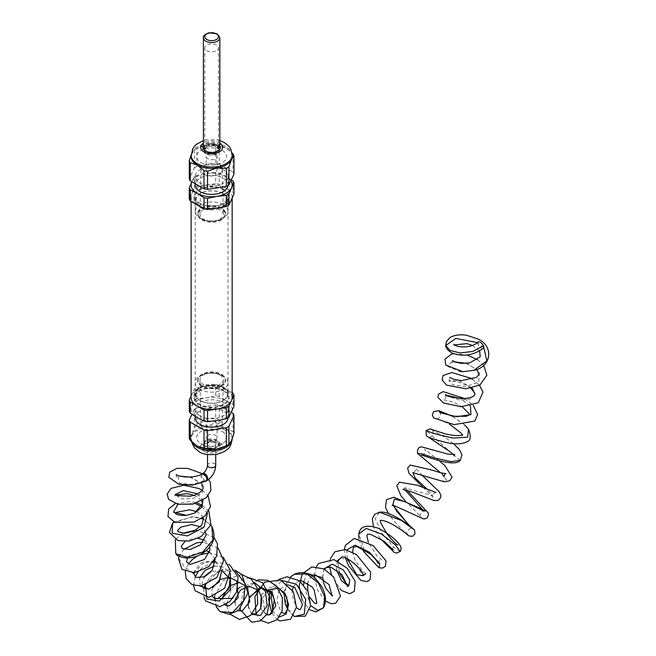 <?xml version="1.0" encoding="UTF-8"?>
<svg xmlns="http://www.w3.org/2000/svg" width="656" height="656" viewBox="0 0 656 656"><rect width="100%" height="100%" fill="white"/><g stroke="black" fill="none" stroke-linecap="round" stroke-linejoin="round"><path stroke-width="0.49" stroke-dasharray="3.28 2.46" d="M199.309 404.719A17.417 10.053 180 0 1 195.726 401.71A17.417 10.053 180 0 1 211.626 387.548A17.417 10.053 180 0 1 227.534 401.71A17.417 10.053 180 0 1 199.309 404.719M200.506 400.75L200.506 400.75A15.728 9.077 180 0 1 200.506 387.901A15.728 9.077 180 0 1 222.753 387.901A15.728 9.077 180 0 1 222.753 400.75A15.728 9.077 180 0 1 200.506 400.75L200.023 400.463A16.416 9.479 180 0 1 195.209 393.764A16.416 9.479 180 0 1 205.344 385.006A16.416 9.479 180 0 1 223.237 387.065A16.416 9.479 180 0 1 228.05 393.764A16.416 9.479 180 0 1 223.237 400.463A16.416 9.479 180 0 1 200.023 400.463M195.209 417.716A16.416 9.479 180 0 1 211.626 408.237A16.416 9.479 180 0 1 228.05 417.716A16.416 9.479 180 0 1 228.042 417.806M200.023 415.929A16.416 9.479 180 0 1 195.209 409.221A16.416 9.479 180 0 1 211.626 399.75A16.416 9.479 180 0 1 228.05 409.221A16.416 9.479 180 0 1 217.915 417.979A16.416 9.479 180 0 1 200.023 415.929M207.763 439.832A5.469 3.157 180 0 1 206.156 437.601A5.469 3.157 180 0 1 211.626 434.436A5.469 3.157 180 0 1 217.103 437.601A5.469 3.157 180 0 1 213.725 440.52A5.469 3.157 180 0 1 207.763 439.832M207.763 426.58A5.469 3.157 180 0 1 206.156 424.342A5.469 3.157 180 0 1 211.626 421.185A5.469 3.157 180 0 1 217.103 424.342A5.469 3.157 180 0 1 213.725 427.261A5.469 3.157 180 0 1 207.763 426.58M222.236 431.476A15.006 8.659 180 0 1 222.236 443.727A15.006 8.659 180 0 1 201.023 443.727A15.006 8.659 180 0 1 201.023 431.476A15.006 8.659 180 0 1 222.236 431.476M197.12 445.973A20.525 11.849 180 0 1 191.109 437.601A20.525 11.849 180 0 1 191.806 434.534A20.525 11.849 180 0 1 206.32 426.154A20.525 11.849 180 0 1 226.14 429.221A20.525 11.849 180 0 1 232.15 437.601A20.525 11.849 180 0 1 231.453 440.668A20.525 11.849 180 0 1 226.14 445.973M200.023 389.385A16.416 9.479 180 0 1 195.209 382.686A16.416 9.479 180 0 1 200.023 375.978A16.416 9.479 180 0 1 223.237 375.978A16.416 9.479 180 0 1 228.05 382.686A16.416 9.479 180 0 1 217.915 391.443A16.416 9.479 180 0 1 200.023 389.385M201.802 386.302A13.899 8.028 180 0 1 201.802 374.953A13.899 8.028 180 0 1 221.457 374.953A13.899 8.028 180 0 1 221.457 386.302A13.899 8.028 180 0 1 201.802 386.302M201.999 386.187A13.62 7.864 180 0 1 198.005 380.628A13.62 7.864 180 0 1 211.626 372.764A13.62 7.864 180 0 1 225.254 380.628A13.62 7.864 180 0 1 216.841 387.893A13.62 7.864 180 0 1 201.999 386.187M201.999 385.293A13.62 7.864 180 0 1 198.005 379.734A13.62 7.864 180 0 1 211.626 371.87A13.62 7.864 180 0 1 225.254 379.734A13.62 7.864 180 0 1 216.841 386.999A13.62 7.864 180 0 1 201.999 385.293M219.875 374.978A11.66 6.732 180 0 1 223.286 379.816A11.66 6.732 180 0 1 211.626 386.466A11.66 6.732 180 0 1 199.973 379.816A11.66 6.732 180 0 1 207.099 373.535A11.66 6.732 180 0 1 219.875 374.978M219.194 419.971A10.701 6.183 180 0 1 222.335 424.416A10.701 6.183 180 0 1 211.626 430.525A10.701 6.183 180 0 1 200.925 424.416A10.701 6.183 180 0 1 207.476 418.651A10.701 6.183 180 0 1 219.194 419.971M191.109 396.044L194.324 389.115A22.714 13.112 180 0 1 196.923 387.614L215.717 384.711A22.714 13.112 180 0 1 219.26 385.261L232.15 392.698M189.289 411.107L194.324 400.25L194.324 389.115M194.324 400.25A22.714 13.112 180 0 1 196.923 398.758L206.32 397.782L215.717 395.847A22.714 13.112 180 0 1 219.26 396.396L226.14 400.849L233.019 404.342A22.714 13.112 180 0 1 233.971 406.384M233.019 404.342L233.019 393.198M231.453 412.288A20.525 11.849 180 0 1 216.939 420.668A20.525 11.849 180 0 1 197.12 417.601A20.525 11.849 180 0 1 191.806 406.154A20.525 11.849 180 0 1 206.32 397.782A20.525 11.849 180 0 1 226.14 400.849A20.525 11.849 180 0 1 231.453 412.288M196.923 398.758L196.923 387.614M219.26 396.396L219.26 385.261M215.717 395.847L215.717 384.711M189.289 438.167L191.806 434.534L194.324 427.318A22.714 13.112 180 0 1 196.923 425.818L206.32 426.154L215.717 422.915A22.714 13.112 180 0 1 219.26 423.464L226.14 429.221L233.019 431.402L233.019 413.305M219.26 423.464L219.26 405.367L231.412 412.378M215.717 422.915L215.717 404.818L196.923 407.72L196.923 425.818M233.019 431.402A22.714 13.112 180 0 1 233.971 433.452M215.717 404.818A22.714 13.112 180 0 1 219.26 405.367M194.324 427.318L194.324 409.221A22.714 13.112 180 0 1 196.923 407.72M194.324 409.221L191.946 414.338M205.943 481.192A4.108 2.37 -120 0 1 203.893 480.987A4.108 2.37 -120 0 1 201.228 477.445A4.108 2.37 -120 0 1 201.761 474.132A4.108 2.37 -120 0 0 201.228 477.445A4.108 2.37 -120 0 0 203.893 480.987A4.108 2.37 -120 0 0 205.943 481.192A4.108 2.37 -120 0 0 205.943 476.453A4.108 2.37 -120 0 0 201.835 474.083M483.439 348.188A4.108 1.935 48.5 0 1 479.323 346.483A4.108 1.935 48.5 0 1 477.937 342.104M214.528 442.447A4.108 2.37 180 0 1 215.734 444.128A4.108 2.37 180 0 1 211.626 446.498A4.108 2.37 180 0 1 207.526 444.128A4.108 2.37 180 0 1 210.059 441.939A4.108 2.37 180 0 1 214.528 442.447M223.237 390.902A16.416 9.479 180 0 1 228.05 397.61A16.416 9.479 180 0 1 211.626 407.089A16.416 9.479 180 0 1 195.209 397.61A16.416 9.479 180 0 1 205.344 388.852A16.416 9.479 180 0 1 223.237 390.902M223.237 189.83A16.416 9.479 180 0 1 228.05 196.538A16.416 9.479 180 0 1 211.626 206.017A16.416 9.479 180 0 1 195.209 196.538A16.416 9.479 180 0 1 205.344 187.78A16.416 9.479 180 0 1 223.237 189.83M226.14 188.157A20.525 11.849 0 0 0 203.778 185.591A20.525 11.849 0 0 0 191.109 196.538A20.525 11.849 0 0 0 211.626 208.387A20.525 11.849 0 0 0 232.15 196.538A20.525 11.849 0 0 0 226.14 188.157M232.15 397.61A20.525 11.849 0 0 0 226.14 389.229A20.525 11.849 0 0 0 203.778 386.663A20.525 11.849 0 0 0 191.109 397.61M223.95 189.42A17.417 10.053 0 0 0 195.726 192.429A17.417 10.053 0 0 0 211.626 206.591A17.417 10.053 0 0 0 227.534 192.429A17.417 10.053 0 0 0 223.95 189.42M222.753 193.397A15.728 9.077 0 0 0 200.506 193.397A15.728 9.077 0 0 0 200.506 206.238A15.728 9.077 0 0 0 222.753 206.238A15.728 9.077 0 0 0 222.753 193.397L223.237 193.676A16.416 9.479 0 0 0 200.023 193.676A16.416 9.479 0 0 0 195.209 200.375A16.416 9.479 0 0 0 200.023 207.083A16.416 9.479 0 0 0 217.915 209.133A16.416 9.479 0 0 0 228.05 200.375A16.416 9.479 0 0 0 223.237 193.676M223.237 169.724A16.416 9.479 0 0 0 205.344 167.674A16.416 9.479 0 0 0 195.209 176.431A16.416 9.479 0 0 0 211.626 185.902A16.416 9.479 0 0 0 228.05 176.431A16.416 9.479 0 0 0 223.237 169.724M228.017 185.509A16.416 9.479 0 0 0 228.05 184.918A16.416 9.479 0 0 0 223.237 178.219A16.416 9.479 0 0 0 205.344 176.161A16.416 9.479 0 0 0 195.209 184.918M215.496 154.308A5.469 3.157 0 0 0 209.535 153.627A5.469 3.157 0 0 0 206.156 156.546A5.469 3.157 0 0 0 211.626 159.703A5.469 3.157 0 0 0 217.103 156.546A5.469 3.157 0 0 0 215.496 154.308M215.496 167.567A5.469 3.157 0 0 0 209.535 166.878A5.469 3.157 0 0 0 206.156 169.797A5.469 3.157 0 0 0 211.626 172.963A5.469 3.157 0 0 0 217.103 169.797A5.469 3.157 0 0 0 215.496 167.567M201.023 162.672A15.006 8.659 0 0 0 222.236 162.672A15.006 8.659 0 0 0 222.236 150.421A15.006 8.659 0 0 0 201.023 150.421A15.006 8.659 0 0 0 201.023 162.672M232.15 156.546A20.525 11.849 0 0 0 226.14 148.166A20.525 11.849 0 0 0 206.32 145.099A20.525 11.849 0 0 0 197.12 148.166A20.525 11.849 0 0 0 191.806 153.479A20.525 11.849 0 0 0 191.109 156.546M215.717 145.435L206.32 145.099L196.923 148.338L196.923 166.435L215.717 163.533L215.717 145.435A22.714 13.112 0 0 1 219.26 145.985L226.14 148.166L231.929 152.791M223.237 204.754A16.416 9.479 0 0 0 205.344 202.704A16.416 9.479 0 0 0 195.209 211.462A16.416 9.479 0 0 0 200.023 218.161A16.416 9.479 0 0 0 223.237 218.161A16.416 9.479 0 0 0 228.05 211.462A16.416 9.479 0 0 0 223.237 204.754M221.457 207.837A13.899 8.028 0 0 0 201.802 207.837A13.899 8.028 0 0 0 201.802 219.186A13.899 8.028 0 0 0 221.457 219.186A13.899 8.028 0 0 0 221.457 207.837M221.261 207.952A13.62 7.864 0 0 0 206.419 206.246A13.62 7.864 0 0 0 198.005 213.512A13.62 7.864 0 0 0 211.626 221.375A13.62 7.864 0 0 0 225.254 213.512A13.62 7.864 0 0 0 221.261 207.952M221.261 208.846A13.62 7.864 0 0 0 206.419 207.14A13.62 7.864 0 0 0 198.005 214.405A13.62 7.864 0 0 0 211.626 222.269A13.62 7.864 0 0 0 225.254 214.405A13.62 7.864 0 0 0 221.261 208.846M203.385 219.17A11.66 6.732 0 0 0 216.16 220.613A11.66 6.732 0 0 0 223.286 214.323A11.66 6.732 0 0 0 211.626 207.681A11.66 6.732 0 0 0 199.973 214.323A11.66 6.732 0 0 0 203.385 219.17M204.065 174.168A10.701 6.183 0 0 0 215.783 175.496A10.701 6.183 0 0 0 222.335 169.724A10.701 6.183 0 0 0 211.626 163.623A10.701 6.183 0 0 0 200.925 169.724A10.701 6.183 0 0 0 204.065 174.168M231.314 179.801L219.26 173.045A22.714 13.112 0 0 0 215.717 172.495L215.717 183.639L196.923 186.542A22.714 13.112 0 0 0 194.324 188.042L189.289 198.891M215.717 172.495L206.32 173.471L196.923 175.406L196.923 186.542M233.971 194.176A22.714 13.112 0 0 0 233.019 192.126L219.26 184.188A22.714 13.112 0 0 0 215.717 183.639M233.019 180.99L233.019 192.126M219.26 173.045L219.26 184.188M230.855 180.777A20.525 11.849 0 0 0 226.14 176.538A20.525 11.849 0 0 0 206.32 173.471A20.525 11.849 0 0 0 191.847 181.761M196.923 175.406A22.714 13.112 0 0 0 194.324 176.907L194.324 188.042M194.324 176.907L191.806 181.851M196.923 148.338A22.714 13.112 0 0 0 195.57 149.06A22.714 13.112 0 0 0 194.324 149.839L191.109 155.128M194.324 149.839L194.324 167.936L189.289 178.785M233.971 174.07A22.714 13.112 0 0 0 233.019 172.02L233.019 153.922M196.923 166.435A22.714 13.112 0 0 0 194.324 167.936M219.26 145.985L219.26 164.082A22.714 13.112 0 0 0 215.717 163.533M219.26 164.082L233.019 172.02M217.431 145.05A8.208 4.74 0 0 0 208.485 144.025A8.208 4.74 0 0 0 203.417 148.404A8.208 4.74 0 0 0 211.626 153.143A8.208 4.74 0 0 0 219.842 148.404A8.208 4.74 0 0 0 217.431 145.05M216.464 45.075A6.839 3.952 0 0 0 209.01 44.214A6.839 3.952 0 0 0 204.787 47.863A6.839 3.952 0 0 0 211.626 51.816A6.839 3.952 0 0 0 218.473 47.863A6.839 3.952 0 0 0 216.464 45.075M216.464 145.607A6.839 3.952 180 0 1 218.473 148.404A6.839 3.952 180 0 1 211.626 152.348A6.839 3.952 180 0 1 204.787 148.404A6.839 3.952 180 0 1 209.01 144.755A6.839 3.952 180 0 1 216.464 145.607M222.236 443.727L217.21 446.629L219.153 444.128L219.153 445.744C220.17 445.498 217.095 440.898 208.403 442.316C204.729 443.923 203.294 445.063 204.106 445.744A7.528 4.346 180 0 1 211.626 441.398A7.528 4.346 180 0 1 219.153 445.744A7.528 4.346 180 0 1 214.512 449.754A7.528 4.346 180 0 1 206.312 448.811A7.528 4.346 180 0 1 204.106 445.744L204.106 444.128A7.528 4.346 180 0 1 211.626 439.782A7.528 4.346 180 0 1 219.153 444.128A7.528 4.346 180 0 1 214.512 448.138A7.528 4.346 180 0 1 206.312 447.195A7.528 4.346 180 0 1 204.106 444.128L206.05 446.629A7.888 4.559 180 0 1 206.05 440.184A7.888 4.559 180 0 1 217.21 440.184A7.888 4.559 180 0 1 217.21 446.629A7.888 4.559 180 0 1 206.05 446.629L201.023 443.727M205.426 450.336A8.774 5.068 180 0 1 209.362 441.865A8.774 5.068 180 0 1 220.104 448.073A8.774 5.068 180 0 1 205.426 450.336M203.893 451.23A10.947 6.322 180 0 1 208.797 440.652A10.947 6.322 180 0 1 222.204 448.392A10.947 6.322 180 0 1 203.893 451.23M191.667 441.685A20.525 11.849 180 0 1 191.109 438.938A20.525 11.849 180 0 1 211.626 427.089A20.525 11.849 180 0 1 232.15 438.938A20.525 11.849 180 0 1 232.15 439.012L232.15 437.601M203.893 480.987L191.577 484.382L179.432 483.292L177.997 476.486L180.187 476.158M189.846 477.076L201.244 483.3L191.667 477.707L189.494 477.092M201.695 483.849L202.433 492.5L193.012 498.527L180.859 498.986L175.332 494.575M197.612 493.796L202.999 500.167M177.883 504.3L195.135 503.529M201.95 506.629L207.476 513.254M172.626 523.144L192.421 516.666L203.909 519.486L211.855 526.514M175.775 553.705L183.975 566.431L193.331 573.541M193.372 572.836L200.506 563.053L213.946 561.167M215.398 561.716L221.589 568.44L221.925 569.588M200.187 586.062L199.654 577.87M214.504 566.021L223.786 567.169L230.42 573.516M205.394 585.021L217.882 571.622L235.84 571.409M216.496 606.964L215.234 598.543M232.814 598.387L237.472 589.596M239.62 587.35L254.446 582.643M251.797 614.36L248.337 607.169L249.387 597.846M266.549 614.893L260.67 608.579M261.227 595.271L267.787 587.669L277.127 586.915M279.349 617.009L272.896 611.876M270.928 592.311L281.883 580.535M294.511 616.46L287.574 608.62L284.278 595.837L286.549 582.774L294.249 574.279M310.649 605.619L303.687 584.783M303.99 581.191L306.803 573.459M322.596 577.633L323.966 568.859M348.844 585.636L347.721 585.677M336.577 569.875L337.258 560.831M341.161 557.731L355.281 563.43L363.063 575.681M347.237 558.691L346.803 549.9M378.889 567.686L365.769 554.197L358.816 533.959M400.16 551.458L393.657 547.104L382.079 533.443L375.257 518.896L379.512 512.197M412.468 528.621L408.762 525.161M393.149 505.407L392.878 504.776M405.055 500.635L420.89 516.78C419.438 515.157 420.291 513.205 423.464 510.942L422.644 509.663M404.842 489.679L404.711 487.982L432.73 495.682L427.491 489.466M412.829 472.681L441.841 481.217L446.318 480.126L442.751 474.444L417.536 453.378M460.225 460.471L426.113 430.607M464.612 424.891L451.722 415.978M470.459 405.966L460.127 398.454M446.08 395.076L445.916 395.634L460.274 400.217L470.18 398.996L474.895 394.313M472.172 387.983L459.307 380.898L449.262 380.783L452.583 384.744L466.039 386.63L478.741 381.948L479.462 371.96L466.949 363.17L451.812 361.489L447.81 366.573L459.856 371.476M483.784 347.459L477.338 342.596M202.802 473.525A4.108 2.37 -120 0 0 202.179 476.814A4.108 2.37 -120 0 0 204.861 480.43A4.108 2.37 -120 0 0 206.911 480.635M207.526 465.35A4.108 2.37 180 0 1 210.059 463.161A4.108 2.37 180 0 1 214.528 463.677A4.108 2.37 180 0 1 215.734 465.35M201.023 150.421L206.05 147.518L204.106 150.019L204.106 148.404C203.294 149.084 204.729 150.224 208.403 151.831C217.095 153.242 220.17 148.641 219.153 148.404A7.528 4.346 0 0 0 216.947 145.329A7.528 4.346 0 0 0 208.747 144.386A7.528 4.346 0 0 0 204.106 148.404A7.528 4.346 0 0 0 211.626 152.75A7.528 4.346 0 0 0 219.153 148.404L219.153 150.019A7.528 4.346 0 0 0 216.947 146.944A7.528 4.346 0 0 0 208.747 146.001A7.528 4.346 0 0 0 204.106 150.019A7.528 4.346 0 0 0 211.626 154.357A7.528 4.346 0 0 0 219.153 150.019L217.21 147.518A7.888 4.559 0 0 0 206.05 147.518A7.888 4.559 0 0 0 206.05 153.955A7.888 4.559 0 0 0 217.21 153.955A7.888 4.559 0 0 0 217.21 147.518L222.236 150.421M219.842 145.599A8.774 5.068 0 0 0 217.833 143.803A8.774 5.068 0 0 0 203.417 145.599M219.842 143.205A10.947 6.322 0 0 0 219.366 142.918A10.947 6.322 0 0 0 203.417 143.205M232.15 155.201A20.525 11.849 0 0 0 226.14 146.829A20.525 11.849 0 0 0 203.778 144.254A20.525 11.849 0 0 0 191.109 155.201M219.842 37.81A8.208 4.74 0 0 0 217.431 34.456A8.208 4.74 0 0 0 208.485 33.431A8.208 4.74 0 0 0 203.417 37.81M195.726 401.71C193.094 397.962 193.249 394.297 196.193 390.714L200.039 387.745C207.706 384.154 215.496 384.186 223.409 387.844C229.288 390.689 230.666 395.314 227.534 401.71M195.209 409.221L195.209 416.462M228.05 409.221L228.05 417.716M206.156 424.342L206.156 437.601M217.103 424.342L217.103 437.601M191.331 441.349L191.109 437.601M222.753 400.75L223.237 400.463M195.209 382.686L195.209 393.764M228.05 382.686L228.05 393.764M201.802 374.953L200.023 375.978M221.457 374.953L223.237 375.978M198.005 379.734L198.005 380.628M225.254 379.734L225.254 380.628M222.335 424.416L223.286 379.816M200.925 424.416L199.973 379.816M202.458 473.73L208.649 479.446M202.081 490.188L208.091 495.838M175.349 503.636L190.232 501.561L197.021 502.947M202.384 505.317L208.87 511.122M176.497 474.526L176.185 477.133L180.244 476.174M175.119 494.362L175.3 494.993M215.201 559.215L209.494 551.909M206.132 550.745L189.158 555.714L187.427 557.928M209.789 546.915L208.305 543.406L204.467 540.126M198.063 538.297L194.939 538.256L187.231 540.224L184.984 541.503M205.738 532.959L203.975 529.54L200.359 526.719M203.065 517.551L200.884 514.37L197.021 511.754M215.381 562.012L221.589 568.44L221.925 569.597M235.086 570.195L222.064 569.761L210.396 576.731L204.869 585.185M203.844 588.506L203.95 597.214M228.813 564.398L215.266 561.971M213.02 562.389L202.171 567.784L197.973 572.114M195.103 576.985L193.561 585.275M223.138 557.083L209.19 552.803M200.137 554.738L197.768 555.821M188.387 563.898L185.279 571.499M218.161 548.113L203.065 542.176M184.008 549.285L179.17 556.165M214.004 537.403L196.177 530.007M182.86 533.238L175.308 539.585M248.189 605.57L251.076 612.966L252.289 613.836M234.922 602.675L236.537 609.022L238.226 610.679M222.892 596.599L222.696 599.682L224.86 604.955M212.683 587.751L211.642 591.491L212.601 596.657M221.621 570.302L210.994 571.778M205.189 576.247L202.499 580.568L201.941 585.857M278.661 579.478L270.042 591.294M271.855 613.294L277.283 619.494M256.078 613.811L261.031 620.445M258.185 579.748L242.769 592.491L240.334 608.875M249.6 577.797L239.547 580.626L231.543 588.055L226.73 603.897M226.919 605.988L228.78 612.007L230.133 614.172M241.957 574.615L223.196 580.445L214.692 595.886M214.479 598.264L216.25 606.956M324.507 569.146L323.81 570.285L322.711 577.715M311.69 575.73L307.598 582.856M307.803 591.13L310.067 597.575M299.685 580.986L296.979 582.192L293.494 586.685M292.428 590.064L292.002 594.631L296.397 607.563M288.419 584.972L285.745 585.218L280.342 588.973M279.448 590.277L278.562 591.966L276.889 600.519L280.801 611.777L281.621 612.507M267.894 589.9L263.056 597.764L264.844 612.663L266.812 614.475M344.433 549.474L345.466 558.051M330.28 558.879L329.747 567.079M331.411 574.443L339.808 588.711M316.446 566.645L314.47 574.828M314.478 577.747L317.594 590.203L325.458 600.978M302.236 600.256L309.788 609.777M435.961 492.517C434.895 492.213 433.821 493.271 432.73 495.682L432.952 497.199L423.727 487.892M407.048 490.253L404.932 486.768L404.711 487.982L402.997 489.466M422.3 475.444L415.494 468.343C415.994 470.09 415.092 471.533 412.788 472.681M443.981 476.871L440.512 472.763M439.003 460.528L424.514 449.122C426.605 449.704 423.883 456.363 421.25 455.19M454.78 454.387L453.895 456.215L452.927 454.608M453.452 443.595L445.473 437.642L431.148 429.336C433.329 430.861 433.854 432.903 432.739 435.453C430.393 437.216 428.737 437.667 427.778 436.814M464.678 424.883L451.976 416.027M445.916 395.634C445.859 398.184 445.162 399.578 443.8 399.807M443.809 399.807L452.902 401.939L462.234 406.736M439.299 412.025C441.898 412.78 439.405 419.799 436.863 418.643L449.147 423.842M470.901 388.245L465.366 384.687L456.847 381.521L448.975 380.98L449.778 377.38M453.788 353.707L467.064 355.003M477.519 359.709L483.702 365.269M472.591 379.357L479.503 385.236M464.505 398.471L473.214 405.236M453.813 344.269L453.829 344.958M472.304 345.376L479.618 350.952M452.566 360.513L452.304 362.588M452.304 362.579L454.715 361.874M466.35 363.375L476.502 369.459M175.177 495.567L175.947 494.993M194.028 495.288L197.415 496.953L201.63 500.954M173.865 521.987L194.135 516.518L201.876 518.388M203.434 519.076L210.871 525.038M193.381 572.836L205.033 561.725L213.725 561.47M293.601 615.918L287.672 609.375M283.868 592.138L290.469 576.952M339.226 571.934L338.143 561.265M365.786 573.688L363.424 572.155L355.035 560.331L352.649 552.188M378.225 563.504C378.832 561.019 380.078 559.88 381.972 560.085L376.7 555.493L368.311 542.332M393.157 549.892C391.255 549.113 395.658 543.16 397.848 545.062M408.04 535.148C404.063 532.024 411.566 526.096 413.255 529.015M413.239 528.998L409.68 525.858M393.485 505.448L393.141 504.12L392.149 505.407M361.973 548.252L358.799 538.609M380.324 538.642L373.403 526.522M404.342 532.106L393.797 520.848L388.508 513.615M207.526 444.128L207.526 454.534M215.734 444.128L215.734 454.534M228.05 397.61L228.05 196.538M195.209 397.61L195.209 196.538M232.15 198.096L232.15 196.538M191.109 201.441L191.109 196.538M195.726 192.429C193.094 196.177 193.249 199.842 196.193 203.434L200.039 206.402C207.706 209.986 215.496 209.953 223.409 206.296C229.288 203.45 230.666 198.825 227.534 192.429M228.05 184.918L228.05 176.431M195.209 183.705L195.209 176.431M217.103 169.797L217.103 156.546M206.156 169.797L206.156 156.546M219.842 140.548L217.226 139.867L206.017 139.876L203.417 140.548M200.506 193.397L200.023 193.676M228.05 211.462L228.05 200.375M195.209 211.462L195.209 200.375M221.457 219.186L223.237 218.161M201.802 219.186L200.023 218.161M225.254 214.405L225.254 213.512M198.005 214.405L198.005 213.512M200.925 169.724L199.973 214.323M222.335 169.724L223.286 214.323M197.12 148.166L195.57 149.06M218.473 148.404L218.473 47.863M204.787 148.404L204.787 47.863"/><path stroke-width="0.98" d="M228.042 417.806A16.416 9.479 180 0 1 217.841 426.49A16.416 9.479 180 0 1 200.023 424.416A16.416 9.479 180 0 1 195.209 417.716L195.209 416.462M197.12 445.973L204 448.163L204 430.065A22.714 13.112 180 0 0 207.542 430.615L226.336 427.704A22.714 13.112 180 0 0 228.936 426.203L233.971 415.355L233.971 433.452L231.453 440.668L228.936 444.301A22.714 13.112 180 0 1 227.689 445.08A22.714 13.112 180 0 1 226.336 445.801L216.939 449.04A20.525 11.849 180 0 1 197.12 445.973L190.24 440.217A22.714 13.112 180 0 1 189.289 438.167L189.289 420.07L191.946 414.338M227.689 445.08L226.14 445.973A20.525 11.849 180 0 1 216.939 449.04L207.542 448.712A22.714 13.112 180 0 1 204 448.163M232.15 392.698L233.019 393.198A22.714 13.112 180 0 1 233.971 395.248L233.971 406.384L228.936 417.241A22.714 13.112 180 0 1 226.336 418.733L216.939 420.668L207.542 421.644A22.714 13.112 180 0 1 204 421.095L197.12 417.601L190.24 413.149A22.714 13.112 180 0 1 189.289 411.107L189.289 399.963L191.109 396.044M226.336 418.733L226.336 407.597L207.542 410.508A22.714 13.112 180 0 1 204 409.959L190.24 402.013A22.714 13.112 180 0 1 189.289 399.963M207.542 421.644L207.542 410.508M204 421.095L204 409.959M228.936 417.241L228.936 406.097A22.714 13.112 180 0 1 226.336 407.597M233.971 395.248L228.936 406.097M190.24 413.149L190.24 402.013M233.971 415.355A22.714 13.112 180 0 0 233.019 413.305L231.412 412.378M228.936 444.301L228.936 426.203M207.542 448.712L207.542 430.615M226.336 445.801L226.336 427.704M190.24 440.217L190.24 422.12A22.714 13.112 180 0 1 189.289 420.07M190.24 422.12L204 430.065M201.835 474.083L202.802 473.525A4.108 2.37 -120 0 1 204.861 473.73A4.108 2.37 -120 0 1 207.542 477.347A4.108 2.37 -120 0 1 206.911 480.635L205.943 481.192A4.108 2.37 -120 0 0 205.943 476.453A4.108 2.37 -120 0 0 201.843 474.083A4.108 2.37 -120 0 0 201.761 474.132A4.108 2.37 -120 0 1 201.835 474.083C190.429 480.151 174.266 475.059 176.497 474.526M477.937 342.104A4.108 1.935 48.5 0 1 477.994 342.055A4.108 1.935 48.5 0 1 480.7 342.539A4.108 1.935 48.5 0 1 483.415 345.737A4.108 1.935 48.5 0 1 483.439 348.188M191.109 201.441L191.109 397.61A20.525 11.849 0 0 0 211.626 409.459A20.525 11.849 0 0 0 232.15 397.61L232.15 198.096M195.209 183.705L195.209 184.918A16.416 9.479 0 0 0 211.117 194.389A16.416 9.479 0 0 0 228.017 185.509M203.417 140.548L196.333 144.386L194.422 146.313L192.708 148.846L191.109 156.546A20.525 11.849 0 0 0 197.12 164.918A20.525 11.849 0 0 0 216.939 167.985A20.525 11.849 0 0 0 231.453 159.613A20.525 11.849 0 0 0 232.15 156.546L232.15 155.201C230.756 147.19 230.551 147.444 224.155 142.442L219.842 140.548M191.109 155.128L189.289 160.687A22.714 13.112 0 0 0 190.24 162.737L197.12 164.918L204 170.683A22.714 13.112 0 0 0 207.542 171.232L216.939 167.985L226.336 168.321A22.714 13.112 0 0 0 228.936 166.821L231.453 159.613L233.971 155.972A22.714 13.112 0 0 0 233.019 153.922L231.929 152.791M228.936 193.889L231.453 187.985A20.525 11.849 0 0 1 216.939 196.365A20.525 11.849 0 0 1 197.12 193.299A20.525 11.849 0 0 1 191.806 181.851A20.525 11.849 0 0 1 191.847 181.761L189.289 187.755A22.714 13.112 0 0 0 190.24 189.805L197.12 193.299L204 197.743A22.714 13.112 0 0 0 207.542 198.292L216.939 196.365L226.336 195.39A22.714 13.112 0 0 0 228.936 193.889L228.936 205.025L233.971 194.176L233.971 183.04A22.714 13.112 0 0 0 233.019 180.99L231.314 179.801M230.855 180.777A20.525 11.849 0 0 1 231.453 187.985L233.971 183.04M204 197.743L204 208.887A22.714 13.112 0 0 0 207.542 209.436L226.336 206.525A22.714 13.112 0 0 0 228.936 205.025M207.542 198.292L207.542 209.436M226.336 195.39L226.336 206.525M189.289 187.755L189.289 198.891A22.714 13.112 0 0 0 190.24 200.941L204 208.887M190.24 189.805L190.24 200.941M204 170.683L204 188.78L190.24 180.835L190.24 162.737M226.336 168.321L226.336 186.419L207.542 189.322L207.542 171.232M189.289 160.687L189.289 178.785A22.714 13.112 0 0 0 190.24 180.835M233.971 155.972L233.971 174.07L228.936 184.918A22.714 13.112 0 0 1 226.336 186.419M204 188.78A22.714 13.112 0 0 0 207.542 189.322M228.936 166.821L228.936 184.918M232.15 439.012A20.525 11.849 180 0 1 219.424 449.901A20.525 11.849 180 0 1 197.12 447.318A20.525 11.849 180 0 1 191.667 441.685M180.187 476.158L189.846 477.076M175.119 494.362L177.325 495.641L190.543 496.19C196.251 494.944 200.121 492.902 202.163 490.065C203.647 488.277 203.458 486.162 201.589 483.71L201.695 483.849M175.332 494.575L183.385 490.581L197.612 493.796M202.999 500.167L201.794 507.252L194.75 513.008L186.542 515.362L173.455 512.197L177.883 504.3M195.135 503.529L201.95 506.629M207.476 513.254L203.942 527.317L187.337 535.919L172.216 533.213L172.626 523.144L173.865 521.987M211.855 526.514L212.921 539.986L202.712 552.114L187.337 557.28L175.775 553.705C178.719 556.567 182.655 557.977 187.583 557.928C192.913 557.846 198.063 556.222 203.024 553.065C213.528 545.562 216.472 536.715 211.855 526.514L210.871 525.038M215.201 559.215L212.126 570.392L203.696 576.919L196.005 577.436L193.372 572.836M213.946 561.167L215.398 561.716M221.925 569.588L219.26 581.905L208.936 589.129L200.187 586.062M199.654 577.87L205.148 570.285L214.504 566.021M230.42 573.516L230.609 589.334L219.301 601.076L206.894 599.035L205.394 585.021M235.84 571.409L245.336 583.84L243.54 601.003L232.454 612.597L220.055 611.63L216.496 606.964M215.234 598.543L232.814 598.387M237.472 589.596L239.62 587.35M254.446 582.643L265.385 591.171L267.189 605.521L260.563 615.426L251.797 614.36M249.387 597.846L259.735 587.669L272.035 591.925L275.864 605.783L269.436 614.885L266.549 614.893M260.67 608.579L261.227 595.271M277.127 586.915L285.196 593.623L288.599 604.586L286.065 614.147L279.349 617.009M272.896 611.876L270.928 592.311M281.883 580.535L296.356 584.127L305.712 599.346L304.245 614.221L294.511 616.46L305.261 616.181L310.632 605.75L308.049 591.646L299.357 580.74L287.115 576.772L278.661 579.478M290.469 576.952L294.249 574.279L306.852 573.934L318.554 583.2L324.712 596.927L323.465 607.792L317.791 610.383L310.649 605.619M303.687 584.783L303.99 581.191M306.803 573.459L322.596 577.633M323.966 568.859L332.338 564.176L343.178 569.818L349.787 579.896L348.844 585.636L347.68 586.595L342.03 574.754L331.083 567.301L326.516 567.481L324.507 569.146M347.721 585.677L341.382 580.544L336.577 569.875M337.258 560.831L341.161 557.731M338.143 561.265L338.553 560.052L341.095 557.748C343.047 552.951 364.195 570.113 363.063 575.681L356.757 574.705L347.237 558.691M346.803 549.9L355.052 545.152L369.418 552.237L379.849 563.766L378.889 567.686L382.514 568.121L385.449 566.243L385.99 560.814L373.084 545.53L354.142 538.453L345.261 545.472L344.433 549.474M358.799 538.609L358.816 533.959L366.237 528.433L381.39 534.025L395.461 544.947L400.16 551.458L396.609 553.074L394.305 552.459L380.324 538.642M373.403 526.522L372.346 518.814L374.633 514.378L379.512 512.197L401.415 520.47L412.468 528.621M408.762 525.161L393.149 505.407M392.878 504.776L394.363 499.068L405.006 501.676L423.464 510.942L425.252 510.983L419.537 507.957L393.912 497.24L386.474 499.651L385.482 507.432L388.508 513.615M422.644 509.663L404.842 489.679M427.491 489.466L415.174 478.003L412.829 472.681M440.512 472.763L417.536 453.378L421.808 453.903L435.108 458.085L450.738 461.611L460.225 460.471L461.972 454.747L459.471 449.663L453.452 443.595M452.927 454.608L450.861 452.312L426.31 435.732L426.113 430.607L434.256 433.624L452.697 438.044L467.646 437.216L468.515 429.286L464.612 424.891M451.722 415.978L438.807 410.656L440.389 412.772L456.486 416.699L470.918 414.625L470.459 405.966M460.127 398.454L446.08 395.076M445.916 395.634L445.342 394.592C447.121 396.363 452.779 397.675 462.316 398.528C468.122 398.397 472.033 397.454 474.042 395.683L474.895 394.313L472.172 387.983M459.856 371.476L462.915 371.681L473.739 370.361L486.867 360.948L483.784 347.459M477.338 342.596L455.789 338.398L445.736 345.548L450.041 350.452L460.184 352.969L472.714 351.46L483.415 345.737M206.911 480.635C212.347 476.986 215.291 471.885 215.734 465.35A4.108 2.37 180 0 1 213.2 467.539A4.108 2.37 180 0 1 208.731 467.023A4.108 2.37 180 0 1 207.526 465.35C207.157 468.769 205.582 471.492 202.802 473.525M203.417 145.599A8.774 5.068 0 0 0 211.626 152.446A8.774 5.068 0 0 0 219.842 145.599M203.417 143.205A10.947 6.322 0 0 0 204.057 151.946A10.947 6.322 0 0 0 219.202 151.946A10.947 6.322 0 0 0 219.842 143.205M191.109 155.201A20.525 11.849 0 0 0 211.626 167.05A20.525 11.849 0 0 0 232.15 155.201M216.464 33.899A6.839 3.952 180 0 1 213.397 40.508A6.839 3.952 180 0 1 205.025 35.67A6.839 3.952 180 0 1 216.464 33.899M203.417 37.81A8.208 4.74 0 0 0 211.626 42.55A8.208 4.74 0 0 0 219.842 37.81L217.152 33.833L208.821 32.8C204.516 34.555 202.72 36.219 203.417 37.81L203.417 148.404M232.15 438.938C230.633 448.958 227.78 448.532 224.45 451.525L217.382 454.239C208.854 455.231 202.761 454.387 199.104 451.697L194.176 447.523L191.331 441.349M205.951 481.192L192.626 485.104L178.727 484.251L168.797 477.207L169.715 472.131L176.972 468.327L187.723 468.368L202.458 473.73M208.649 479.446L210.264 482.324L210.896 490.524L206.255 497.756L192.815 504.103L177.751 504.275L168.633 499.396L167.157 494.083L171.06 488.376L183.819 485.21L199.145 488.564L202.081 490.188M208.091 495.838L210.502 506.629L204.943 516.01L194.184 522.053L174.865 522.389L167.985 516.6L168.617 509.023L175.349 503.636M197.021 502.947L202.384 505.317M208.87 511.122L210.945 524.808L201.236 536.526L189.354 541.077L177.883 540.601L169.428 532.426L172.626 523.144M201.63 500.954L202.524 503.636L194.75 513.008L186.542 515.362C174.578 515.837 175.095 512.287 175.513 513.328L176.636 512.27L189.797 509.778L197.021 511.754M209.494 551.909L206.132 550.745M187.427 557.928L186.534 561.88L190.117 564.463L204.541 559.453L209.863 550.204L209.789 546.915M204.467 540.126L198.063 538.297M184.984 541.503L181.138 546.391L182.36 548.547L190.281 549.466L200.318 544.906L205.976 535.37L205.738 532.959M200.359 526.719L191.577 524.587L180.703 527.17L177.505 530.54L178.137 531.729L184.156 533.303L194.119 531.081L201.753 525.03L203.434 519.027L203.065 517.551M221.925 569.597L218.858 582.282L208.936 589.129L203.196 588.022L201.941 585.857M216.25 606.956L220.055 611.63L229.067 614.278L238.464 610.498L247.927 593.04L241.793 574.451L235.086 570.195M204.869 585.185L203.844 588.506M203.95 597.214L205.566 600.896L219.899 606.677L229.641 601.716L236.578 592.056L238.03 576.952L229.928 565.087L228.813 564.398M215.266 561.971L213.02 562.389M197.973 572.114L195.103 576.985M193.561 585.275L195.086 590.728L208.977 597.419L224.573 588.317L230.354 570.441L223.138 557.083M209.19 552.803L200.137 554.738M197.768 555.821L192.413 559.437L188.387 563.898M185.279 571.499L186.091 578.543L191.987 584.627L201.064 585.98L216.898 577.485L223.598 560.667L218.161 548.113M203.065 542.176L196.8 542.791L184.008 549.285M179.17 556.165L178.489 558.436L181.917 569.326L194.414 572.754L208.6 566.776L216.693 556.157L217.48 543.816L214.004 537.403M196.177 530.007L182.86 533.238M175.308 539.585L175.775 553.705M266.812 614.475L269.436 614.885L271.961 613.171L274.364 599.666L271.945 593.737L261.785 587.579L249.895 596.624L248.263 602.61L248.189 605.57M252.289 613.836L256.086 613.811L260.768 608.342L261.974 598.403L258.489 590.277L248.739 586.054L240.326 590.293L235.365 599.248L234.922 602.675M238.226 610.679L242.146 611.056L249.838 601.552L247.378 586.899L239.194 582.536L229.485 585.882L222.892 596.599M224.86 604.955L229.059 606.029L238.243 597.714L236.767 581.077L229.231 577.214L219.94 579.535L212.683 587.751M212.601 596.657L214.168 598.108L217.759 598.715L229.067 588.744L230.076 578.936L221.621 570.302M210.994 571.778L205.189 576.247M270.042 591.294L268.681 599.576L271.855 613.294M277.283 619.494L280.055 620.937L290.592 619.28L296.422 607.333L293.453 591.925L280.752 580.093L264.639 582.085L254.889 596.493L256.078 613.811M261.031 620.445L268.23 623.2L276.922 619.83L282.146 610.859L282.334 597.69L276.176 585.833L267.853 580.347L258.185 579.748M240.334 608.875L240.572 609.998L251.674 622.241L260.375 620.83L267.131 613.95L270.149 597.575L262.539 582.684L249.6 577.797M226.73 603.897L226.919 605.988M230.133 614.172L239.391 619.469L250.526 615.549L257.644 604.086L257.062 587.571L251.125 578.986L241.957 574.615M214.692 595.886L214.479 598.264M294.249 574.279C301.711 571.114 308.878 572.639 315.733 578.846L321.579 586.308C326.024 594.623 326.647 601.79 323.465 607.792L315.946 611.925L309.788 609.777M322.711 577.715L323.638 582.913L325.884 588.481L331.772 595.336L332.69 595.656L332.1 595.927L329.041 584.594L315.388 574.812L311.69 575.73M307.598 582.856L307.803 591.13M310.067 597.575L314.167 602.823L316.233 603.717L316.823 602.831L314.093 589.752L312.059 586.907L301.678 580.822L299.685 580.986M293.494 586.685L292.428 590.064M296.397 607.563L299.308 609.596L300.235 609.621L302.49 604.734L294.921 587.669L288.419 584.972M280.342 588.973L279.448 590.277M281.621 612.507L284.327 613.434L285.573 612.778L287.976 608.251L286.672 596.804L278.939 588.211L267.894 589.9M345.466 558.051L348.525 565.726L360.948 580.453L367.385 581.577L370.189 579.469L370.64 572.081L356.315 554.427L345.13 549.564L334.921 551.77L330.28 558.879M329.747 567.079L331.411 574.443M339.808 588.711L341.825 590.605L349.746 593.77L354.388 591.277L355.158 581.331L347.245 568.293L334.011 559.593L318.488 563.529L316.446 566.645M314.47 574.828L314.478 577.747M325.458 600.978L331.075 603.717L335.692 603.241L340.513 596.033L333.633 576.944L323.998 568.875L311.772 566.948L302.244 573.992L299.111 586.103L302.236 600.256M358.816 533.959C360.021 526.227 366.474 524.308 378.192 528.203C388.754 533.771 395.994 539.445 399.922 545.226C401.39 547.153 401.472 549.228 400.16 551.458M379.512 512.197C389.803 510.376 412.378 526.973 414.608 530.278L414.994 533.91L412.493 536.37L408.754 535.878L404.342 532.106M405.055 500.635L400.939 495.78L396.831 485.899L399.381 482.176L417.208 485.194L435.953 492.517M403.014 489.466L412.386 492.115L433.673 500.43L437.331 500.553L439.356 499.503L440.775 497.182L440.848 495.19L439.249 491.869L422.3 475.444M412.788 472.681L444.489 481.832L449.713 480.815L452.074 477.191L444.948 465.662L439.003 460.528M423.727 487.892L409.049 473.484L407.606 468.089L410.131 465.03L431.312 469.893L440.807 472.845L445.908 473.64C444.743 474.075 444.104 475.157 443.981 476.871M421.25 455.19C425.277 455.535 453.583 467.966 460.225 460.471M417.536 453.378C417.314 448.532 418.93 446.424 422.382 447.056L447.917 454.116L454.78 454.387M427.778 436.814L427.86 436.855C429.762 437.97 435.74 439.823 445.793 442.39C454.51 444.473 461.496 444.309 466.752 441.89C470.705 440.611 471.295 436.404 468.515 429.286L464.678 424.883M451.976 416.027L438.807 410.656L433.665 411.615L432.279 414.846L433.641 417.954L454.108 424.653L474.78 421.07L477.666 414.576L473.214 405.236M462.234 406.736L469.343 414.018L469.302 414.936L466.318 416.314L453.255 416.24L439.307 412.034M449.147 423.842L461.209 433.181L462.308 434.961M462.406 435.363L462.693 434.739L461.463 435.24C457.724 435.969 452.41 435.535 445.531 433.928L431.082 429.303C431.115 428.491 429.459 428.926 426.113 430.607M474.895 394.313L474.731 393.01L470.901 388.245M462.915 371.681L445.686 364.99L444.998 359.078L451.451 354.158L453.788 353.707M467.064 355.003L477.519 359.709M483.702 365.269L486.859 375.191L479.979 384.957L466.047 388.828L446.597 385.138L442.103 379.955L443.062 375.462L451.861 372.534L470.754 378.258L472.591 379.357M479.503 385.236L482.972 392.214L478.273 402.792L460.979 406.712L443.571 402.997L437.913 397.38L438.503 394.207L443.128 391.624L464.505 398.471M473.739 370.361C490.786 367.352 494.837 346.721 477.757 338.906L466.424 335.216C459.864 334.298 454.452 335.036 450.205 337.43L446.392 341.481L445.736 345.548C445.727 347.893 447.646 350.279 451.5 352.707C462.423 357.135 473.074 355.634 483.447 348.197M477.994 342.055C471.033 349.041 455.362 347.286 453.813 344.269L453.829 344.958L466.875 343.629L472.304 345.376M479.618 350.952L480.233 356.741L469.794 362.875L461.808 363.416L455.207 362.079L452.566 360.513M454.715 361.874L466.35 363.375M476.502 369.459L478.601 372.993L478.568 374.879L476.65 377.315L461.266 380.628L453.239 379.135L449.778 377.38M180.244 476.174L189.494 477.092M175.3 494.993L175.177 495.567M175.947 494.993L187.165 493.607L194.028 495.288M201.876 518.388L203.434 519.076M193.331 573.541L193.381 572.836M213.725 561.47L215.381 562.012M294.511 616.46L293.601 615.918M287.672 609.375L285.335 604.119L283.868 592.138M348.844 585.636L345.679 582.963L340.398 574.894L339.226 571.934M363.063 575.681L365.786 573.688M352.649 552.188L353.272 547.653L354.084 546.907L357.135 546.661L370.804 554.279L376.29 560.167L378.225 563.504M368.311 542.332L366.876 535.55L367.499 534.279L370.238 534.222L383.94 541.11L393.157 549.884M397.848 545.062C396.167 544.349 392.616 540.708 387.196 534.132L381.029 523.463L380.177 520.421L381.005 520.315C384.145 520.462 388.623 522.201 394.445 525.513C402.44 530.589 406.966 533.804 408.04 535.148L408.032 535.14M409.68 525.858L396.806 511.27L393.485 505.448M392.149 505.407L393.928 505.522L423.891 519.044L427.072 518.068L428.557 514.665L428.024 512.738L407.048 490.253M378.889 567.686L363.826 551.696L361.973 548.252M207.526 454.534L207.526 465.35M215.734 454.534L215.734 465.35M219.842 148.404L219.842 37.81"/></g></svg>
